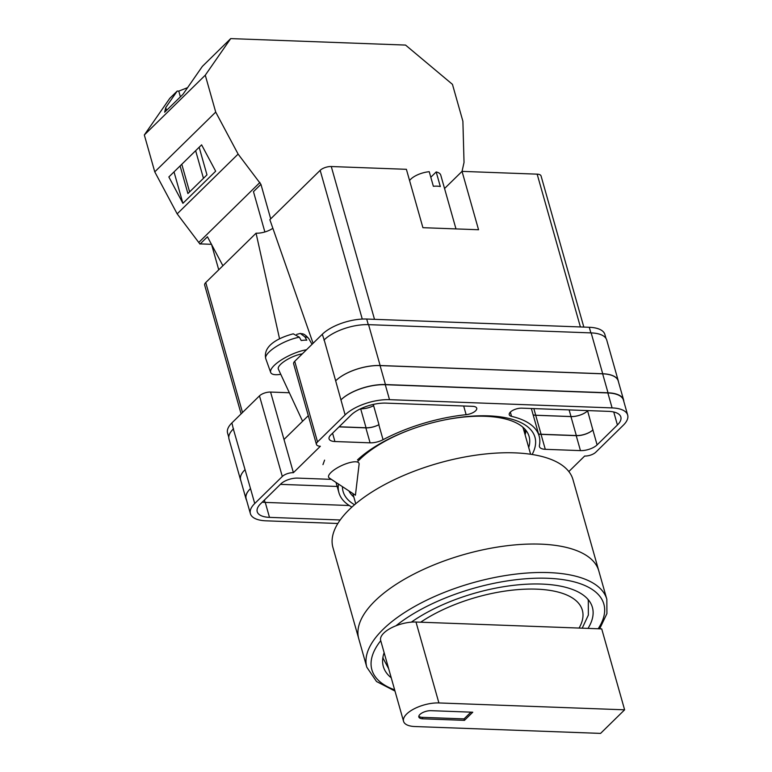 <?xml version="1.0" encoding="UTF-8"?>
<svg xmlns="http://www.w3.org/2000/svg" width="772" height="772" viewBox="0 0 772 772"><rect width="100%" height="100%" fill="white"/><g stroke="black" fill="none" stroke-linecap="round" stroke-linejoin="round"><path stroke-width="1.16" d="M357.455 459.938A99.694 41.891 -15.8 0 1 416.484 427.505A99.694 41.891 -15.8 0 1 438.921 421.155A99.694 41.891 -15.8 0 1 488.493 415.857A99.694 41.891 -15.8 0 1 532.14 454.486M528.714 447.528A94.261 39.613 164.2 0 0 529.109 436.489A94.261 39.613 164.2 0 0 485.173 416.291A94.261 39.613 164.2 0 0 438.602 421.222M324.597 460.122L322.966 464.628M525.105 434.781A94.261 39.613 164.2 0 0 526.022 430.477M228.773 437.29L227.566 433.034A33.428 14.05 -15.8 0 1 231.909 422.902L233.337 428.962A33.428 14.05 -15.8 0 1 233.559 428.74M289.346 392.755L270.586 392.06A8.357 3.513 -15.8 0 0 259.479 395.862L231.909 422.902M317.533 441.931A8.357 3.513 164.2 0 0 316.452 444.469L293.64 363.844A8.357 3.513 -15.8 0 1 294.721 361.306L317.533 441.931L345.113 414.902A33.428 14.05 164.2 0 1 389.513 399.664L612.09 407.905A33.428 14.05 164.2 0 1 627.675 415.066A33.428 14.05 164.2 0 1 623.332 425.198L595.762 452.238A8.357 3.513 164.2 0 1 584.665 456.04L568.829 471.567M605.981 338.406L604.862 334.44A33.428 14.05 -15.8 0 0 589.277 327.28L366.7 319.039A33.428 14.05 -15.8 0 0 322.291 334.276L294.721 361.306M308.298 415.664L284 439.48L293.399 472.686L320.351 446.255A8.357 3.513 164.2 0 1 316.452 444.469M354.551 504.743A99.694 41.891 -15.8 0 1 342.43 486.649M539.406 445.483A12.535 5.269 164.2 0 0 539.445 446.621A12.535 5.269 164.2 0 0 545.283 449.314L580.457 450.616A12.535 5.269 164.2 0 0 597.103 444.904L617.417 424.976A26.325 11.059 164.2 0 0 620.842 416.996A26.325 11.059 164.2 0 0 608.568 411.36L521.882 408.156A8.656 3.638 164.2 0 0 513.013 410.26A8.656 3.638 164.2 0 0 509.259 414.718A8.656 3.638 164.2 0 0 511.546 416.359A104.037 43.724 164.2 0 1 539.136 436.035A104.037 43.724 164.2 0 1 539.406 445.483M385.99 403.119A26.325 11.059 164.2 0 0 351.019 415.114L330.705 435.041A12.535 5.269 164.2 0 0 329.075 438.834A12.535 5.269 164.2 0 0 334.923 441.526L370.087 442.829A12.535 5.269 164.2 0 0 383.057 439.702A104.037 43.724 164.2 0 1 466.134 414.68A8.656 3.638 164.2 0 0 476.72 408.185A8.656 3.638 164.2 0 0 472.676 406.333L385.99 403.119M331.362 479.364L297.606 478.109A12.535 5.269 164.2 0 0 280.95 483.822L260.637 503.749A26.325 11.059 164.2 0 0 257.221 511.72A26.325 11.059 164.2 0 0 269.486 517.365L340.191 519.981M338.503 484.063A104.037 43.724 164.2 0 0 338.918 492.69A104.037 43.724 164.2 0 0 351.907 507.079M250.389 513.66L246.152 498.702A33.428 14.05 164.2 0 1 250.495 488.57L254.731 503.527A33.428 14.05 164.2 0 0 250.389 513.66A33.428 14.05 164.2 0 0 265.964 520.82L337.856 523.484M293.399 472.686A8.357 3.513 164.2 0 0 282.301 476.488L254.731 503.527M323.941 340.114A33.428 14.05 -15.8 0 1 324.172 339.892L322.291 334.276M602.652 373.822L608.018 392.794A33.428 14.05 -15.8 0 1 623.602 399.954L618.227 380.982A33.428 14.05 -15.8 0 0 602.652 373.822L380.075 365.581A33.428 14.05 -15.8 0 0 335.666 380.818L324.172 339.892A33.428 14.05 -15.8 0 1 368.572 324.655L380.133 365.523L602.72 373.754A33.428 14.05 -15.8 0 1 618.295 380.924A33.428 14.05 -15.8 0 1 618.488 381.879M618.295 380.924L606.734 340.056A33.428 14.05 -15.8 0 0 591.159 332.896L368.572 324.655M240.903 480.869A33.428 14.05 -15.8 0 1 240.565 479.952L229.004 439.085A33.428 14.05 -15.8 0 1 233.337 428.962L250.495 488.57M337.161 486.457L280.41 484.353M262.258 502.157A26.325 11.059 164.2 0 0 265.259 502.408L269.486 517.365M349.253 505.515L265.259 502.408M335.666 380.818L345.113 414.902M627.675 415.066L623.438 400.108A33.428 14.05 164.2 0 0 607.863 392.948L385.286 384.707A33.428 14.05 164.2 0 0 340.877 399.944M360.543 408.793L360.669 408.803A12.535 5.269 -15.8 0 0 373.619 405.686A104.037 43.724 -15.8 0 1 373.687 405.647A12.535 5.269 -15.8 0 1 360.756 408.755L360.63 408.755M373.619 405.686L378.984 424.658A104.037 43.724 164.2 0 0 378.82 424.745L383.057 439.702M339.033 426.877L365.86 427.871A12.535 5.269 164.2 0 0 378.82 424.745M538.576 434.047A12.535 5.269 164.2 0 0 541.047 434.356L576.221 435.659A12.535 5.269 164.2 0 0 592.877 429.946L597.103 444.904M587.579 410.588L587.608 410.868A12.535 5.269 -15.8 0 1 570.952 416.581L576.327 435.553L541.076 434.25A12.535 5.269 -15.8 0 1 538.547 433.932M587.608 410.868L592.877 429.946M416.783 427.398A94.261 39.613 164.2 0 0 358.034 461.193M348.934 490.934A94.261 39.613 164.2 0 0 353.827 497.014M623.602 399.954A33.428 14.05 -15.8 0 1 623.824 401.459M608.018 392.794L385.44 384.553A33.428 14.05 -15.8 0 0 341.031 399.79M246.586 500.246A33.428 14.05 -15.8 0 1 245.998 498.857A33.428 14.05 -15.8 0 1 250.34 488.724M378.984 424.658A12.535 5.269 -15.8 0 1 366.044 427.765L339.13 426.771M525.076 429.328A93.18 39.16 -15.8 0 1 524.593 432.976M245.998 498.857L240.632 479.885A33.428 14.05 -15.8 0 1 244.965 469.752M570.952 416.581L535.7 415.278A12.535 5.269 -15.8 0 1 533.172 414.96M592.973 429.84A12.535 5.269 -15.8 0 1 576.327 435.553M335.733 380.75A33.428 14.05 -15.8 0 1 380.133 365.523M587.656 410.829A12.535 5.269 -15.8 0 1 571 416.542L535.71 415.23A12.535 5.269 -15.8 0 1 533.163 414.911M240.565 479.952A33.428 14.05 -15.8 0 1 244.907 469.82M354.406 461.81A16.714 5.134 -24.9 0 1 358.961 463.181A16.714 5.134 -24.9 0 1 359.105 464.175L355.429 495.209L329.326 478.022A16.714 5.134 -24.9 0 1 328.65 477.279A16.714 5.134 -24.9 0 1 330.937 472.512A16.714 5.134 -24.9 0 1 354.406 461.81M306.494 349.764A25.071 7.691 155.1 0 0 281.664 359.742A25.071 7.691 155.1 0 0 270.683 372.432A25.071 7.691 155.1 0 0 277.611 374.681A25.071 7.691 155.1 0 0 280.767 374.304M270.683 372.432L265.742 358.623A23.729 7.286 -24.9 0 1 276.009 346.705A23.729 7.286 -24.9 0 1 299.382 337.219L301.244 340.548A24.086 7.392 -24.9 0 1 304.236 340.191A24.086 7.392 -24.9 0 1 306.773 340.211L304.911 336.872A23.729 7.286 -24.9 0 1 308.761 338.618L312.062 344.302M302.344 353.837A16.714 5.134 155.1 0 0 285.524 360.572A16.714 5.134 155.1 0 0 278.345 369.103L302.595 421.251M296.68 334.401L300.298 333.427L304.911 336.872M299.382 337.219L293.263 333.822C280.632 337.161 262.644 344.852 265.742 358.623M580.399 326.952L537.158 174.154L462.042 171.374L464.03 162.448L462.891 121.243L452.45 84.351L405.541 45.075L230.703 38.6L205.275 75.202L144.325 134.965L169.763 98.362L177.222 91.048L178.776 91.106L187.596 87.651M230.703 38.6L202.36 66.392L182.935 94.358L164.658 112.21L165.748 107.559L177.222 91.048M180.098 165.941L187.914 193.56L206.973 174.868L199.157 147.249M174.018 171.895L182.906 203.316L168.856 176.962L201.608 144.846L215.668 171.201L182.906 203.316M211.596 244.55L218.737 269.804M200.199 243.894L211.46 244.309M144.325 134.965L154.767 171.857L177.164 213.854L199.987 244.097L207.446 236.782L222.896 265.732M205.275 75.202L215.716 112.094L238.114 154.091L260.936 184.334L253.467 191.649L264.873 231.967M259.932 182.462L198.993 242.225M215.716 112.094L154.767 171.857M238.114 154.091L177.164 213.854M260.936 184.334L270.702 218.852M189.613 191.89L181.796 164.272M166.54 110.377L165.748 107.559M203.451 178.313L195.644 150.694M180.397 96.828L178.776 91.106M374.96 600.973A124.726 52.409 -15.8 0 1 503.923 546.132A124.726 52.409 -15.8 0 1 598.783 570.855A124.726 52.409 164.2 0 0 503.923 546.132A124.726 52.409 164.2 0 0 374.96 600.973A124.726 52.409 164.2 0 0 358.768 638.782A124.726 52.409 -15.8 0 1 374.96 600.973M606.84 599.313L572.959 479.576A124.726 52.409 164.2 0 0 478.09 454.862A124.726 52.409 164.2 0 0 349.137 509.694A124.726 52.409 164.2 0 0 332.935 547.502L366.816 667.23A124.726 52.409 -15.8 0 1 383.018 629.431A124.726 52.409 -15.8 0 1 511.971 574.59A124.726 52.409 -15.8 0 1 606.84 599.313L606.917 613.605L599.67 628.823M530.615 454.254L523.58 429.406A90.874 38.185 164.2 0 0 522.721 427.061M384.138 652.707A108.64 45.654 164.2 0 0 383.327 666.506A108.64 45.654 164.2 0 0 391.25 677.826M588.023 628.398A108.64 45.654 164.2 0 0 592.394 607.342A108.64 45.654 164.2 0 0 520.907 584.597A108.64 45.654 164.2 0 0 411.341 622.145M624.616 709.815L600.568 733.4L414.853 726.529A24.231 10.181 -15.8 0 1 403.553 721.337A24.231 10.181 -15.8 0 1 406.709 713.984A24.231 10.181 -15.8 0 1 438.901 702.945L624.616 709.815L601.716 628.9L579.087 628.061A98.189 41.263 164.2 0 0 536.579 589.152A98.189 41.263 164.2 0 0 420.682 622.203L579.087 628.061M403.553 721.337L380.664 640.413A24.231 10.181 -15.8 0 1 383.809 633.069A24.231 10.181 -15.8 0 1 416.002 622.029L420.682 622.203M431.017 710.674A8.357 3.513 164.2 0 0 422.467 712.71A8.357 3.513 164.2 0 0 418.839 717.014A8.357 3.513 164.2 0 0 422.728 718.8L464.464 720.344L472.753 712.218L431.017 710.674M470.92 712.151L464.049 718.886L464.464 720.344M418.82 716.223A8.357 3.513 164.2 0 0 422.313 717.342L464.049 718.886M409.575 180.551A16.714 7.025 164.2 0 1 429.232 171.693L433.362 186.284A16.714 7.025 -15.8 0 1 437.106 186.158A16.714 7.025 -15.8 0 1 440.32 186.544L436.19 171.944A16.714 7.025 164.2 0 1 440.764 175.138L455.982 228.908M444.547 188.522L462.042 171.374L478.553 229.747L422.911 227.682L406.39 169.309L331.275 166.53L374.507 319.328M362.261 319.077L320.168 170.342L269.853 219.682L313.085 343.299M320.168 170.342A8.357 3.513 -15.8 0 1 331.275 166.53M537.158 174.154A8.357 3.513 -15.8 0 1 541.056 175.939L583.825 327.077M241.105 413.888L204.657 285.08A8.357 3.513 -15.8 0 1 205.748 282.552L242.514 412.499M279.56 338.84L256.063 233.202L205.748 282.552M256.063 233.202A13.896 5.838 164.2 0 0 272.854 228.261M430.805 177.232L436.19 171.944M259.479 395.862L282.301 476.488M270.586 392.06L284 439.48M385.286 384.707L389.513 399.664M607.863 392.948L612.09 407.905M463.673 405.995L466.134 414.68M373.339 404.422L373.687 405.647M365.86 427.871L370.087 442.829M332.568 433.208L334.923 441.526M541.047 434.356L545.283 449.314M510.35 412.123L511.546 416.359M613.75 411.997L617.417 424.976M576.221 435.659L580.457 450.616M380.075 365.581L385.44 384.553M360.669 408.803L366.044 427.765M535.7 415.278L541.076 434.25M264.391 500.063L265.057 502.398M591.159 332.896L602.72 373.754M533.838 408.591L535.71 415.23M569.118 409.903L571 416.542M589.277 327.28L590.869 332.886M366.7 319.039L368.283 324.645M598.165 628.775A120.548 50.653 164.2 0 0 543.855 578.18A120.548 50.653 164.2 0 0 395.93 625.793M380.741 640.692A120.548 50.653 164.2 0 0 394.646 689.84M587.868 599.246A106.546 44.776 -15.8 0 1 588.312 600.616L588.361 615.062L582.223 628.176M382.912 657.358L383.269 658.641A106.546 44.776 -15.8 0 1 382.931 657.233M438.901 702.945L416.002 622.029M422.313 717.342L422.728 718.8M336.013 482.432L338.918 492.69M531.348 408.504L539.136 436.035M300.298 333.427C302.277 334.237 303.473 332.462 308.761 338.618M355.728 503.74L352.833 493.501M366.816 667.23L376.533 681.531L394.994 691.075M587.955 599.342L588.312 600.616M383.269 658.641L388.644 668.649"/></g></svg>
